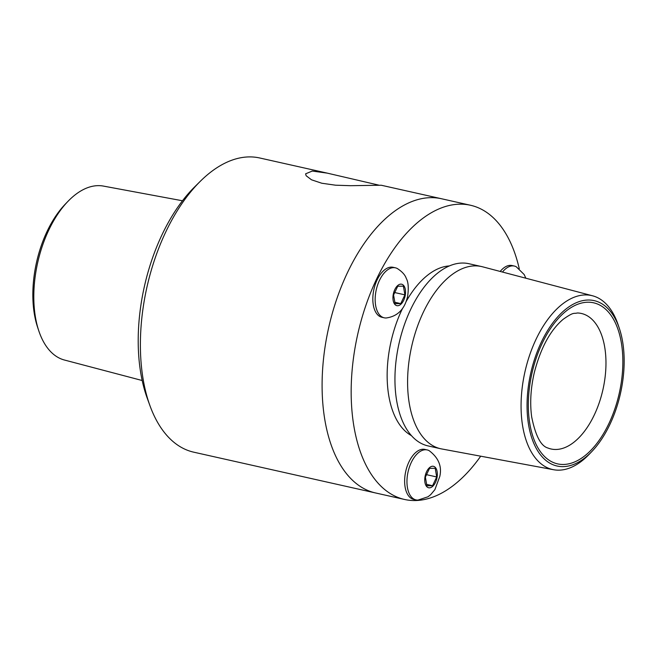 <?xml version="1.0" encoding="UTF-8"?>
<svg xmlns="http://www.w3.org/2000/svg" width="657" height="657" viewBox="0 0 657 657"><rect width="100%" height="100%" fill="white"/><g stroke="black" fill="none" stroke-linecap="round" stroke-linejoin="round"><path stroke-width="0.99" d="M525.83 278.207L524.179 274.536L516.238 266.742A25.607 13.896 102.6 0 0 514.382 266.06L512.058 265.543A25.607 13.896 102.6 0 0 502.662 268.836A25.607 13.896 102.6 0 0 500.199 271.448M514.382 266.06A25.607 13.896 102.6 0 0 504.987 269.354A25.607 13.896 102.6 0 0 502.465 272.047M397.731 286.255L403.398 286.165L404.909 294.845L400.762 303.6L395.095 303.682L393.576 295.009L397.731 286.255M400.762 303.6L394.849 302.277M404.909 294.845L394.742 292.562M395.432 267.826L393.1 267.3A25.607 13.896 102.6 0 0 375.295 284.415A25.607 13.896 102.6 0 0 377.118 314.202A25.607 13.896 102.6 0 0 381.898 317.282L384.222 317.807A25.607 13.896 102.6 0 0 386.193 317.98C397.625 316.411 404.778 309.151 407.652 296.208C408.785 287.947 408.326 282.017 406.281 278.437C405.139 274.938 402.141 271.628 397.288 268.508A25.607 13.896 102.6 0 0 395.432 267.826A25.607 13.896 102.6 0 0 377.627 284.941A25.607 13.896 102.6 0 0 379.442 314.719A25.607 13.896 102.6 0 0 384.222 317.807M394.783 304.331A10.997 5.97 102.6 0 0 405.328 294.837A10.997 5.97 102.6 0 0 397.616 285.614A10.997 5.97 102.6 0 0 394.783 304.331M519.26 268.705A150.757 81.805 102.6 0 0 470.511 205.255L441.438 198.734A150.757 81.805 102.6 0 0 430.861 197.658A150.757 81.805 102.6 0 1 441.438 198.734L381.224 185.233L350.51 185.693L335.53 185.192L321.799 183.237L311.5 179.796L306.154 175.748L305.595 173.834L312.247 171.058L327.227 173.128L378.769 185.126M327.227 173.12L259.737 157.984A150.757 81.805 102.6 0 0 249.159 156.908A150.757 81.805 102.6 0 0 200.36 181.242L194.644 186.9A141.887 76.992 102.6 0 0 147.242 398.241L149.993 405.796A150.757 81.805 102.6 0 0 193.758 452.18L404.531 499.46A150.757 81.805 102.6 0 0 480.702 456.196M200.36 181.242A150.757 81.805 102.6 0 0 149.993 405.796M430.861 197.658A150.757 81.805 102.6 0 0 326.652 337.484A150.757 81.805 102.6 0 0 375.459 492.939A150.757 81.805 102.6 0 1 326.652 337.484A150.757 81.805 102.6 0 1 430.861 197.658M182.49 200.771L103.428 186.087A89.138 48.372 102.6 0 0 98.131 185.644A89.138 48.372 102.6 0 0 67.958 201.362L65.306 204.122A84.753 45.99 102.6 0 0 37.654 327.424L38.87 331.054A89.138 48.372 102.6 0 0 64.419 360.02L142.175 380.51M67.958 201.362A89.138 48.372 102.6 0 0 38.87 331.054M449.421 265.929A87.972 47.739 102.6 0 0 406.01 301.785M402.659 308.182A87.972 47.739 102.6 0 0 411.372 435.591M619.346 328.385L618.13 324.755A89.138 48.372 102.6 0 0 592.581 295.798L482.493 266.783A93.36 50.663 102.6 0 0 481.499 266.545L468.852 263.703A93.36 50.663 102.6 0 0 462.298 263.038A93.36 50.663 102.6 0 0 397.764 349.631A93.36 50.663 102.6 0 0 427.986 445.898L440.633 448.739A93.36 50.663 102.6 0 0 441.635 448.936L553.572 469.722A89.138 48.372 102.6 0 0 589.042 454.447L591.694 451.688A84.753 45.99 102.6 0 0 619.346 328.385A84.753 45.99 102.6 0 0 588.212 300.019A84.753 45.99 102.6 0 0 527.086 408.613A84.753 45.99 102.6 0 0 591.694 451.688M481.499 266.545A93.36 50.663 102.6 0 0 474.945 265.871A93.36 50.663 102.6 0 0 410.411 352.464A93.36 50.663 102.6 0 0 440.633 448.739M592.581 295.798A89.138 48.372 102.6 0 0 585.379 294.927A89.138 48.372 102.6 0 0 523.596 378.489A89.138 48.372 102.6 0 0 553.572 469.722M470.511 205.255A150.757 81.805 102.6 0 0 459.933 204.179A150.757 81.805 102.6 0 0 355.724 344.005A150.757 81.805 102.6 0 0 404.531 499.46M426.894 485.794L425.375 477.122L429.53 468.367L435.197 468.277L436.708 476.957L432.561 485.712L426.894 485.794M432.561 485.712L426.648 484.39M436.708 476.957L426.541 474.674M429.078 450.612A25.607 13.896 102.6 0 0 427.231 449.938L424.907 449.413A25.607 13.896 102.6 0 0 405.739 471.365A25.607 13.896 102.6 0 0 413.696 499.394L416.021 499.911A25.607 13.896 102.6 0 0 417.992 500.092L428.011 496.774L430.663 494.688L434.901 489.629L439.788 476.448C442.104 466.347 438.539 457.74 429.087 450.612M427.231 449.938A25.607 13.896 102.6 0 0 408.063 471.882A25.607 13.896 102.6 0 0 416.021 499.911M437.127 476.949A10.997 5.97 102.6 0 0 429.415 467.718A10.997 5.97 102.6 0 0 426.59 486.443A10.997 5.97 102.6 0 0 437.127 476.949M587.875 302.22A82.511 44.775 102.6 0 0 529.936 424.463A82.511 44.775 102.6 0 0 609.023 423.297A82.511 44.775 102.6 0 0 587.875 302.22M547.938 448.025A69.428 37.679 102.6 0 0 602.97 389.461A69.428 37.679 102.6 0 0 578.217 313.011L577.257 312.995C573.487 314.013 574.366 311.443 563.221 319.261C550.287 330.159 540.621 348.038 534.231 372.889C530.675 388.566 529.821 403.201 531.661 416.809C535.447 435.673 540.875 446.078 547.938 448.025"/></g></svg>
